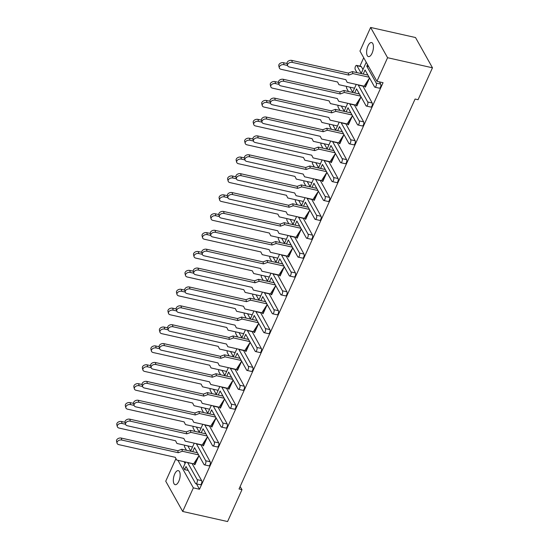 <?xml version="1.0" encoding="UTF-8"?>
<svg xmlns="http://www.w3.org/2000/svg" width="549" height="549" viewBox="0 0 549 549"><rect width="100%" height="100%" fill="white"/><g stroke="black" fill="none" stroke-linecap="round" stroke-linejoin="round"><path stroke-width="0.82" d="M178.789 481.308A7.199 3.095 -77.3 0 0 178.322 470.63A7.199 3.095 -77.3 0 0 174.699 474.013A7.199 3.095 -77.3 0 0 175.165 484.685A7.199 3.095 -77.3 0 0 178.789 481.308M372.071 53.226A7.199 3.095 -77.3 0 0 371.604 42.554A7.199 3.095 -77.3 0 0 367.981 45.931A7.199 3.095 -77.3 0 0 368.448 56.609A7.199 3.095 -77.3 0 0 372.071 53.226M370.616 27.45L387.58 57.714L376.923 81.314L359.959 51.057L370.616 27.45L415.511 37.531L432.468 67.795L418.057 99.705L415.085 99.04L239.028 488.974L241.999 489.639L240.091 486.599M185.727 462.066L183.339 467.357L184.615 469.635L186.022 466.52L195.492 483.422A2.251 0.968 -77.3 0 0 195.849 483.731A2.251 0.968 -77.3 0 0 196.981 482.674A2.251 0.968 -77.3 0 0 197.194 479.648L187.724 462.745L192.28 463.541M194.25 443.187L190.709 451.024L187.847 445.918M356.576 65.393L361.036 66.395A2.251 0.968 102.7 0 1 361.393 66.704L356.932 65.702A2.251 0.968 -77.3 0 0 356.576 65.393A2.251 0.968 -77.3 0 0 355.443 66.45A2.251 0.968 -77.3 0 0 355.23 69.476L356.994 72.619M362.971 69.51L361.393 66.704M363.713 57.741L359.918 66.141M348.464 91.505L346.7 88.362A2.251 0.968 -77.3 0 1 346.584 86.406M339.941 110.383L338.177 107.24A2.251 0.968 -77.3 0 1 338.054 105.291M331.411 129.269L329.654 126.126A2.251 0.968 -77.3 0 1 329.53 124.177M322.887 148.155L321.124 145.005A2.251 0.968 -77.3 0 1 321 143.056M314.364 167.033L312.601 163.89A2.251 0.968 -77.3 0 1 312.477 161.941M305.834 185.919L304.071 182.776A2.251 0.968 -77.3 0 1 303.954 180.82M297.311 204.798L295.547 201.655A2.251 0.968 -77.3 0 1 295.424 199.706M288.781 223.683L287.024 220.54A2.251 0.968 -77.3 0 1 286.901 218.591M280.258 242.569L278.494 239.426A2.251 0.968 -77.3 0 1 278.37 237.47M263.204 280.333L261.441 277.19A2.251 0.968 -77.3 0 1 261.317 275.241M246.151 318.097L244.394 314.954A2.251 0.968 -77.3 0 1 244.271 313.005M229.105 355.862L227.341 352.719A2.251 0.968 -77.3 0 1 227.217 350.77M212.051 393.633L210.288 390.483A2.251 0.968 -77.3 0 1 210.164 388.534M194.998 431.397L193.234 428.254A2.251 0.968 -77.3 0 1 193.111 426.305M184.588 445.184A2.251 0.968 -77.3 0 0 184.711 447.133L186.468 450.29M184.059 461.695L185.075 463.507M202.78 424.302L199.239 432.138L196.377 427.033M211.303 405.416L207.762 413.26L204.901 408.154M219.826 386.537L216.285 394.374L213.424 389.268M228.357 367.652L224.816 375.495L221.954 370.383M236.88 348.766L233.339 356.61L230.477 351.504M245.41 329.887L241.869 337.724L239.007 332.619M253.933 311.002L250.392 318.845L247.53 313.74M262.456 292.123L258.915 299.96L256.054 294.854M270.986 273.237L267.445 281.074L264.584 275.969M279.51 254.352L275.969 262.196L273.107 257.09M288.04 235.473L284.499 243.31L281.637 238.204M296.563 216.587L293.022 224.431L290.16 219.319M305.086 197.709L301.552 205.546L298.683 200.44M313.616 178.823L310.075 186.66L307.214 181.554M322.139 159.937L318.598 167.781L315.737 162.676M330.67 141.059L327.129 148.896L324.267 143.79M339.193 122.173L335.652 130.017L332.79 124.904M347.716 103.287L344.182 111.131L341.32 106.026M356.246 84.409L352.705 92.246L349.843 87.14M196.343 443.654L205.724 460.762A2.251 0.968 -77.3 0 1 205.504 463.788A2.251 0.968 -77.3 0 1 204.372 464.845A2.251 0.968 -77.3 0 1 204.015 464.536L194.545 447.641L192.713 451.69M188.218 470.445L184.615 469.635M369.546 77.965L365.421 87.099L364.186 86.186L369.525 77.931M361.016 96.85L356.891 105.978L355.656 105.072L360.995 96.816M352.492 115.736L348.368 124.863L347.133 123.957L352.472 115.702M343.962 134.615L339.845 143.749L338.603 142.836L343.949 134.58M335.439 153.5L331.315 162.628L330.079 161.722L335.418 153.466M326.909 172.386L322.791 181.513L321.556 180.607L326.895 172.345M318.386 191.265L314.261 200.392L313.026 199.486L318.365 191.23M309.862 210.15L305.738 219.277L304.503 218.372L309.842 210.116M301.332 229.029L297.215 238.163L295.973 237.25L301.312 228.995M292.809 247.915L288.685 257.042L287.45 256.136L292.789 247.88M284.279 266.8L280.162 275.927L278.926 275.022L284.265 266.766M275.756 285.679L271.631 294.813L270.396 293.9L275.735 285.645M267.233 304.565L263.108 313.692L261.873 312.786L267.212 304.53M258.703 323.443L254.585 332.577L253.343 331.671L258.682 323.409M250.179 342.329L246.055 351.456L244.82 350.55L250.159 342.295M241.649 361.215L237.532 370.342L236.296 369.436L241.635 361.18M233.126 380.093L229.002 389.227L227.766 388.315L233.105 380.059M224.603 398.979L220.478 408.106L219.243 407.2L224.582 398.945M216.073 417.864L211.955 426.992L210.713 426.086L216.052 417.83M207.549 436.743L203.425 445.877L202.19 444.964L207.529 436.709M199.019 455.629L194.902 464.756L193.667 463.85L199.006 455.595M197.194 479.648L201.655 480.643L192.184 463.747M201.655 480.643A2.251 0.968 102.7 0 1 201.442 483.676A2.251 0.968 102.7 0 1 200.31 484.726L195.849 483.731M196.487 483.868L199.5 489.248L383.065 82.693L376.923 81.314M363.239 74.033L365.064 69.977L374.535 86.879A2.251 0.968 -77.3 0 0 374.898 87.188A2.251 0.968 -77.3 0 0 376.024 86.131A2.251 0.968 -77.3 0 0 376.243 83.098L380.697 84.1L379.455 81.89M380.697 84.1A2.251 0.968 102.7 0 1 380.484 87.133A2.251 0.968 102.7 0 1 379.352 88.183L374.898 87.188M362.8 85.877L372.174 102.986A2.251 0.968 102.7 0 1 371.961 106.012A2.251 0.968 102.7 0 1 370.829 107.069L366.368 106.067A2.251 0.968 -77.3 0 0 367.501 105.01A2.251 0.968 -77.3 0 0 367.713 101.984L358.243 85.088L362.704 86.09M354.27 104.763L363.651 121.871A2.251 0.968 102.7 0 1 363.431 124.898A2.251 0.968 102.7 0 1 362.306 125.954L357.845 124.952A2.251 0.968 -77.3 0 0 358.977 123.896A2.251 0.968 -77.3 0 0 359.19 120.869L349.72 103.967L354.18 104.969M345.746 123.642L355.121 140.75A2.251 0.968 102.7 0 1 354.908 143.776A2.251 0.968 102.7 0 1 353.776 144.833L349.315 143.831A2.251 0.968 -77.3 0 0 350.447 142.781A2.251 0.968 -77.3 0 0 350.66 139.748L341.19 122.852L345.65 123.854M337.223 142.527L346.597 159.635A2.251 0.968 102.7 0 1 346.385 162.662A2.251 0.968 102.7 0 1 345.252 163.719L340.792 162.717A2.251 0.968 -77.3 0 0 341.924 161.66A2.251 0.968 -77.3 0 0 342.137 158.634L332.667 141.738L337.127 142.733M328.693 161.413L338.067 178.514A2.251 0.968 102.7 0 1 337.855 181.547A2.251 0.968 102.7 0 1 336.722 182.604L332.269 181.602A2.251 0.968 -77.3 0 0 333.394 180.546A2.251 0.968 -77.3 0 0 333.614 177.519L324.143 160.617L328.597 161.619M320.17 180.292L329.544 197.4A2.251 0.968 102.7 0 1 329.331 200.426A2.251 0.968 102.7 0 1 328.199 201.483L323.738 200.481A2.251 0.968 -77.3 0 0 324.871 199.424A2.251 0.968 -77.3 0 0 325.083 196.398L315.613 179.502L320.074 180.504M311.64 199.177L321.021 216.285A2.251 0.968 102.7 0 1 320.801 219.312A2.251 0.968 102.7 0 1 319.676 220.369L315.215 219.367A2.251 0.968 -77.3 0 0 316.348 218.31A2.251 0.968 -77.3 0 0 316.56 215.283L307.09 198.381L311.551 199.383M303.117 218.063L312.491 235.164A2.251 0.968 102.7 0 1 312.278 238.197A2.251 0.968 102.7 0 1 311.146 239.247L306.685 238.252A2.251 0.968 -77.3 0 0 307.817 237.195A2.251 0.968 -77.3 0 0 308.03 234.162L298.56 217.267L303.021 218.269M294.593 236.942L303.968 254.05A2.251 0.968 102.7 0 1 303.755 257.076A2.251 0.968 102.7 0 1 302.623 258.133L298.162 257.131A2.251 0.968 -77.3 0 0 299.294 256.074A2.251 0.968 -77.3 0 0 299.507 253.048L290.037 236.152L294.497 237.154M286.063 255.827L295.437 272.935A2.251 0.968 102.7 0 1 295.225 275.962A2.251 0.968 102.7 0 1 294.092 277.019L289.632 276.017A2.251 0.968 -77.3 0 0 290.764 274.96A2.251 0.968 -77.3 0 0 290.984 271.933L281.513 255.031L285.967 256.033M277.54 274.706L286.914 291.814A2.251 0.968 102.7 0 1 286.702 294.84A2.251 0.968 102.7 0 1 285.569 295.897L281.109 294.895A2.251 0.968 -77.3 0 0 282.241 293.845A2.251 0.968 -77.3 0 0 282.454 290.812L272.983 273.917L277.444 274.919M269.01 293.591L278.391 310.7A2.251 0.968 102.7 0 1 278.171 313.726A2.251 0.968 102.7 0 1 277.039 314.783L272.585 313.781A2.251 0.968 -77.3 0 0 273.718 312.724A2.251 0.968 -77.3 0 0 273.93 309.698L264.46 292.795L268.921 293.797M260.487 312.477L269.861 329.578A2.251 0.968 102.7 0 1 269.648 332.612A2.251 0.968 102.7 0 1 268.516 333.668L264.055 332.667A2.251 0.968 -77.3 0 0 265.188 331.61A2.251 0.968 -77.3 0 0 265.4 328.583L255.93 311.681L260.391 312.683M251.964 331.356L261.338 348.464A2.251 0.968 102.7 0 1 261.125 351.49A2.251 0.968 102.7 0 1 259.993 352.547L255.532 351.545A2.251 0.968 -77.3 0 0 256.664 350.488A2.251 0.968 -77.3 0 0 256.877 347.462L247.407 330.567L251.867 331.569M243.433 350.241L252.808 367.35A2.251 0.968 102.7 0 1 252.595 370.376A2.251 0.968 102.7 0 1 251.463 371.433L247.002 370.431A2.251 0.968 -77.3 0 0 248.134 369.374A2.251 0.968 -77.3 0 0 248.354 366.348L238.884 349.445L243.337 350.447M234.91 369.12L244.284 386.228A2.251 0.968 102.7 0 1 244.072 389.262A2.251 0.968 102.7 0 1 242.939 390.312L238.479 389.31A2.251 0.968 -77.3 0 0 239.611 388.26A2.251 0.968 -77.3 0 0 239.824 385.226L230.354 368.331L234.814 369.333M226.38 388.006L235.761 405.114A2.251 0.968 102.7 0 1 235.542 408.14A2.251 0.968 102.7 0 1 234.409 409.197L229.956 408.195A2.251 0.968 -77.3 0 0 231.088 407.138A2.251 0.968 -77.3 0 0 231.301 404.112L221.83 387.217L226.291 388.212M217.857 406.891L227.231 424A2.251 0.968 102.7 0 1 227.018 427.026A2.251 0.968 102.7 0 1 225.886 428.083L221.425 427.081A2.251 0.968 -77.3 0 0 222.558 426.024A2.251 0.968 -77.3 0 0 222.77 422.998L213.3 406.095L217.761 407.097M209.334 425.77L218.708 442.878A2.251 0.968 102.7 0 1 218.495 445.905A2.251 0.968 102.7 0 1 217.363 446.961L212.902 445.96A2.251 0.968 -77.3 0 0 214.035 444.91A2.251 0.968 -77.3 0 0 214.247 441.876L204.777 424.981L209.238 425.983M200.804 444.656L210.178 461.764A2.251 0.968 102.7 0 1 209.965 464.79A2.251 0.968 102.7 0 1 208.833 465.847L204.372 464.845M196.254 443.86L200.708 444.862M212.902 445.96A2.251 0.968 -77.3 0 1 212.538 445.658L203.075 428.755L201.243 432.811M221.425 427.081A2.251 0.968 -77.3 0 1 221.069 426.772L211.598 409.877L209.766 413.925M229.956 408.195A2.251 0.968 -77.3 0 1 229.592 407.886L220.122 390.991L218.296 395.047M238.479 389.31A2.251 0.968 -77.3 0 1 238.122 389.008L228.652 372.105L226.819 376.161M247.002 370.431A2.251 0.968 -77.3 0 1 246.645 370.122L237.175 353.227L235.343 357.275M255.532 351.545A2.251 0.968 -77.3 0 1 255.168 351.236L245.705 334.341L243.873 338.397M264.055 332.667A2.251 0.968 -77.3 0 1 263.698 332.358L254.228 315.455L252.396 319.511M272.585 313.781A2.251 0.968 -77.3 0 1 272.222 313.472L262.751 296.577L260.926 300.626M281.109 294.895A2.251 0.968 -77.3 0 1 280.752 294.593L271.281 277.691L269.449 281.747M289.632 276.017A2.251 0.968 -77.3 0 1 289.275 275.708L279.805 258.812L277.972 262.861M298.162 257.131A2.251 0.968 -77.3 0 1 297.798 256.822L288.335 239.927L286.503 243.982M306.685 238.252A2.251 0.968 -77.3 0 1 306.328 237.943L296.858 221.041L295.026 225.097M315.215 219.367A2.251 0.968 -77.3 0 1 314.852 219.058L305.381 202.162L303.556 206.211M323.738 200.481A2.251 0.968 -77.3 0 1 323.382 200.179L313.911 183.277L312.079 187.333M332.269 181.602A2.251 0.968 -77.3 0 1 331.905 181.294L322.435 164.391L320.602 168.447M340.792 162.717A2.251 0.968 -77.3 0 1 340.435 162.408L330.965 145.512L329.132 149.568M349.315 143.831A2.251 0.968 -77.3 0 1 348.958 143.529L339.488 126.627L337.656 130.683M357.845 124.952A2.251 0.968 -77.3 0 1 357.481 124.644L348.011 107.748L346.186 111.797M366.368 106.067A2.251 0.968 -77.3 0 1 366.011 105.758L356.541 88.863L354.709 92.918M366.245 62.263L361.228 73.367L356.932 65.702M367.521 64.542L366.773 66.203L368.695 66.635M376.243 83.098L366.773 66.203M269.847 256.356A2.251 0.968 -77.3 0 0 269.971 258.305L271.741 261.461M252.794 294.12A2.251 0.968 -77.3 0 0 252.917 296.069L254.688 299.226M235.741 331.884A2.251 0.968 -77.3 0 0 235.864 333.84L237.635 336.997M218.687 369.655A2.251 0.968 -77.3 0 0 218.811 371.604L220.581 374.761M201.641 407.42A2.251 0.968 -77.3 0 0 201.764 409.369L203.528 412.525M177.917 460.316L193.358 487.869L182.7 511.469L165.736 481.205L175.948 458.6M199.5 489.248L193.358 487.869M241.999 489.639L227.588 521.55L182.7 511.469M432.468 67.795L387.58 57.714M283.552 62.723L284.053 64.707A3.376 2.313 166 0 0 280.587 65.372A3.376 2.313 166 0 0 279.29 67.822L278.796 65.832A3.376 2.313 -14 0 1 280.093 63.382A3.376 2.313 -14 0 1 283.552 62.723L287.052 63.506A3.376 2.313 -14 0 1 288.349 61.063A3.376 2.313 -14 0 1 291.807 60.404L292.301 62.394A3.376 2.313 166 0 0 288.843 63.053A3.376 2.313 166 0 0 287.546 65.503A3.376 2.313 166 0 0 289.337 66.978L345.822 79.66L347.188 82.371L364.186 86.186M368.551 79.433L365.126 87.03M291.807 60.404L348.292 73.086L352.376 71.596L352.877 73.58L369.127 77.231M352.877 73.58L348.787 75.076L348.292 73.086M292.301 62.394L348.787 75.076M352.376 71.596L367.926 75.089M279.29 67.822A3.376 2.313 166 0 0 281.081 69.298L337.566 81.979L338.932 84.69L354.537 88.197M284.053 64.707L287.546 65.496L287.052 63.512M275.028 81.602L275.523 83.592A3.376 2.313 166 0 0 272.057 84.251A3.376 2.313 166 0 0 270.767 86.701L270.273 84.718A3.376 2.313 -14 0 1 271.563 82.268A3.376 2.313 -14 0 1 275.028 81.602L278.521 82.391A3.376 2.313 -14 0 1 279.818 79.948A3.376 2.313 -14 0 1 283.284 79.289L283.778 81.273A3.376 2.313 166 0 0 280.313 81.938A3.376 2.313 166 0 0 279.022 84.388A3.376 2.313 166 0 0 280.813 85.864L337.299 98.546L338.664 101.256L355.656 105.072M360.027 98.312L356.596 105.916M283.284 79.289L339.769 91.971L343.852 90.475L344.347 92.465L360.604 96.116M344.347 92.465L340.263 93.954L339.769 91.971M283.778 81.273L340.263 93.954M343.852 90.475L359.403 93.968M270.492 103.267L269.998 101.284A3.376 2.313 -14 0 1 271.295 98.834A3.376 2.313 -14 0 1 274.754 98.168L275.255 100.158A3.376 2.313 166 0 0 271.789 100.817A3.376 2.313 166 0 0 270.492 103.267A3.376 2.313 166 0 0 272.283 104.742L328.769 117.424L330.134 120.142L347.133 123.957M351.504 117.198L348.073 124.795M274.754 98.168L331.239 110.85L335.329 109.361L335.823 111.351L352.081 114.995M335.823 111.351L331.74 112.84L331.239 110.85M275.255 100.158L331.74 112.84M335.329 109.361L350.873 112.854M257.975 119.373L258.469 121.356A3.376 2.313 166 0 0 255.011 122.022A3.376 2.313 166 0 0 253.713 124.465L253.219 122.482A3.376 2.313 -14 0 1 254.51 120.032A3.376 2.313 -14 0 1 257.975 119.373L261.468 120.156A3.376 2.313 -14 0 1 262.765 117.712A3.376 2.313 -14 0 1 266.231 117.054L266.725 119.044A3.376 2.313 166 0 0 263.266 119.703A3.376 2.313 166 0 0 261.969 122.153A3.376 2.313 166 0 0 263.76 123.628L320.245 136.31L321.611 139.021L338.603 142.836M342.974 136.083L339.543 143.68M266.231 117.054L322.716 129.736L326.799 128.246L327.293 130.23L343.55 133.881M327.293 130.23L323.21 131.719L322.716 129.736M266.725 119.044L323.21 131.719M326.799 128.246L342.35 131.733M249.452 138.252L249.946 140.242A3.376 2.313 166 0 0 246.48 140.901A3.376 2.313 166 0 0 245.19 143.351L244.689 141.361A3.376 2.313 -14 0 1 245.986 138.918A3.376 2.313 -14 0 1 249.452 138.252L252.945 139.041A3.376 2.313 -14 0 1 254.242 136.598A3.376 2.313 -14 0 1 257.707 135.939L258.202 137.923A3.376 2.313 166 0 0 254.736 138.581A3.376 2.313 166 0 0 253.439 141.031A3.376 2.313 166 0 0 255.237 142.514L311.715 155.189L313.081 157.906L330.079 161.722M334.451 154.962L331.02 162.566M257.707 135.939L314.193 148.621L318.276 147.125L318.77 149.115L335.027 152.766M318.77 149.115L314.687 150.604L314.193 148.621M258.202 137.923L314.687 150.604M318.276 147.125L333.826 150.618M244.916 159.917L244.422 157.927A3.376 2.313 -14 0 1 245.719 155.484A3.376 2.313 -14 0 1 249.177 154.818L249.671 156.808A3.376 2.313 166 0 0 246.213 157.467A3.376 2.313 166 0 0 244.916 159.917A3.376 2.313 166 0 0 246.707 161.392L303.192 174.074L304.558 176.792L321.556 180.607M325.921 173.848L322.489 181.445M249.177 154.818L305.663 167.5L309.746 166.011L310.247 168.001L326.497 171.645M310.247 168.001L306.157 169.49L305.663 167.5M249.671 156.808L306.157 169.49M309.746 166.011L325.296 169.504M232.399 176.023L232.893 178.006A3.376 2.313 166 0 0 229.427 178.665A3.376 2.313 166 0 0 228.137 181.115L227.643 179.132A3.376 2.313 -14 0 1 228.933 176.682A3.376 2.313 -14 0 1 232.399 176.023L235.892 176.805A3.376 2.313 -14 0 1 237.189 174.362A3.376 2.313 -14 0 1 240.654 173.704L241.148 175.687A3.376 2.313 166 0 0 237.683 176.353A3.376 2.313 166 0 0 236.393 178.802A3.376 2.313 166 0 0 238.184 180.278L294.669 192.96L296.035 195.67L313.026 199.486M317.397 192.733L313.966 200.33M240.654 173.704L297.139 186.386L301.223 184.896L301.717 186.88L317.974 190.53M301.717 186.88L297.633 188.369L297.139 186.386M241.148 175.687L297.633 188.369M301.223 184.896L316.773 188.382M223.875 194.902L224.369 196.892A3.376 2.313 166 0 0 220.904 197.551A3.376 2.313 166 0 0 219.607 200.001L219.113 198.011A3.376 2.313 -14 0 1 220.41 195.561A3.376 2.313 -14 0 1 223.875 194.902L227.368 195.691A3.376 2.313 -14 0 1 228.665 193.248A3.376 2.313 -14 0 1 232.124 192.582L232.625 194.572A3.376 2.313 166 0 0 229.159 195.231A3.376 2.313 166 0 0 227.862 197.681A3.376 2.313 166 0 0 229.654 199.157L286.139 211.839L287.504 214.556L304.503 218.372M308.874 211.612L305.443 219.209M232.124 192.582L288.609 205.264L292.699 203.775L293.193 205.765L309.451 209.416M293.193 205.765L289.11 207.254L288.609 205.264M232.625 194.572L289.11 207.254M292.699 203.775L308.243 207.268M219.339 216.567L218.845 214.577A3.376 2.313 -14 0 1 220.135 212.127A3.376 2.313 -14 0 1 223.601 211.468L224.095 213.458A3.376 2.313 166 0 0 220.636 214.117A3.376 2.313 166 0 0 219.339 216.567A3.376 2.313 166 0 0 221.13 218.042L277.616 230.724L278.981 233.435L295.973 237.25M300.344 230.498L296.913 238.094M223.601 211.468L280.086 224.15L284.169 222.661L284.663 224.644L300.921 228.295M284.663 224.644L280.58 226.14L280.086 224.15M224.095 213.458L280.58 226.14M284.169 222.661L299.72 226.147M270.767 86.701A3.376 2.313 166 0 0 272.558 88.176L329.043 100.858L330.409 103.576L346.007 107.076M275.523 83.592L279.016 84.374L278.528 82.398M262.237 105.586L261.743 103.596A3.376 2.313 -14 0 1 263.04 101.146A3.376 2.313 -14 0 1 266.505 100.488L266.999 102.478A3.376 2.313 166 0 0 263.534 103.137A3.376 2.313 166 0 0 262.237 105.586A3.376 2.313 166 0 0 264.028 107.062L320.513 119.744L321.879 122.454L337.484 125.961M266.999 102.478L270.492 103.26M266.505 100.488L269.998 101.27M253.713 124.465A3.376 2.313 166 0 0 255.505 125.947L311.99 138.629L313.355 141.34L328.954 144.84M258.469 121.356L261.969 122.146L261.475 120.162M245.19 143.351A3.376 2.313 166 0 0 246.981 144.826L303.467 157.508L304.832 160.226L320.431 163.726M249.946 140.242L253.439 141.024L252.945 139.048M236.66 162.236L236.166 160.246A3.376 2.313 -14 0 1 237.463 157.796A3.376 2.313 -14 0 1 240.922 157.138L241.423 159.128A3.376 2.313 166 0 0 237.957 159.786A3.376 2.313 166 0 0 236.66 162.236A3.376 2.313 166 0 0 238.451 163.712L294.937 176.394L296.302 179.104L311.907 182.611M241.423 159.128L244.916 159.91M240.922 157.138L244.422 157.92M228.137 181.115A3.376 2.313 166 0 0 229.928 182.597L286.413 195.272L287.779 197.99L303.377 201.49M232.893 178.006L236.386 178.789L235.892 176.812M219.607 200.001A3.376 2.313 166 0 0 221.398 201.476L277.883 214.158L279.249 216.876L294.854 220.375M224.369 196.892L227.862 197.674L227.368 195.698M206.822 232.666L207.316 234.656A3.376 2.313 166 0 0 203.851 235.315A3.376 2.313 166 0 0 202.56 237.765L202.059 235.782A3.376 2.313 -14 0 1 203.356 233.332A3.376 2.313 -14 0 1 206.822 232.666L210.315 233.455A3.376 2.313 -14 0 1 211.612 231.012A3.376 2.313 -14 0 1 215.078 230.354L215.572 232.337A3.376 2.313 166 0 0 212.106 233.002A3.376 2.313 166 0 0 210.809 235.446A3.376 2.313 166 0 0 212.607 236.928L269.085 249.61L270.451 252.32L287.45 256.136M291.821 249.376L288.39 256.98M215.078 230.354L271.563 243.035L275.646 241.539L276.14 243.53L292.397 247.18M276.14 243.53L272.057 245.019L271.563 243.035M215.572 232.337L272.057 245.019M275.646 241.539L291.196 245.032M198.292 251.552L198.786 253.542A3.376 2.313 166 0 0 195.327 254.201A3.376 2.313 166 0 0 194.03 256.651L193.536 254.661A3.376 2.313 -14 0 1 194.833 252.211A3.376 2.313 -14 0 1 198.292 251.552L201.792 252.334A3.376 2.313 -14 0 1 203.089 249.898A3.376 2.313 -14 0 1 206.548 249.232L207.042 251.222A3.376 2.313 166 0 0 203.583 251.881A3.376 2.313 166 0 0 202.286 254.331A3.376 2.313 166 0 0 204.077 255.807L260.562 268.488L261.928 271.206L278.926 275.022M283.291 268.262L279.86 275.859M206.548 249.232L263.033 261.914L267.116 260.425L267.617 262.415L283.867 266.059M267.617 262.415L263.527 263.904L263.033 261.914M207.042 251.222L263.527 263.904M267.116 260.425L282.666 263.918M193.763 273.217L193.262 271.227A3.376 2.313 -14 0 1 194.559 268.777A3.376 2.313 -14 0 1 198.024 268.118L198.518 270.108A3.376 2.313 166 0 0 195.053 270.767A3.376 2.313 166 0 0 193.763 273.217A3.376 2.313 166 0 0 195.554 274.692L252.039 287.374L253.405 290.085L270.396 293.9M274.768 287.148L271.336 294.744M198.024 268.118L254.51 280.8L258.593 279.311L259.087 281.294L275.344 284.945M259.087 281.294L255.004 282.783L254.51 280.8M198.518 270.108L255.004 282.783M258.593 279.311L274.143 282.797M211.084 218.886L210.59 216.896A3.376 2.313 -14 0 1 211.88 214.446A3.376 2.313 -14 0 1 215.345 213.787L215.839 215.771A3.376 2.313 166 0 0 212.381 216.436A3.376 2.313 166 0 0 211.084 218.886A3.376 2.313 166 0 0 212.875 220.362L269.36 233.044L270.726 235.754L286.324 239.261M215.839 215.771L219.339 216.56M215.345 213.787L218.838 214.57M202.56 237.765A3.376 2.313 166 0 0 204.352 239.24L260.837 251.922L262.202 254.64L277.801 258.14M207.316 234.656L210.809 235.439L210.315 233.462M194.03 256.651A3.376 2.313 166 0 0 195.821 258.126L252.307 270.808L253.672 273.519L269.278 277.025M198.786 253.542L202.286 254.324L201.792 252.348M181.239 289.316L181.74 291.306A3.376 2.313 166 0 0 178.274 291.965A3.376 2.313 166 0 0 176.977 294.415L176.483 292.425A3.376 2.313 -14 0 1 177.78 289.982A3.376 2.313 -14 0 1 181.239 289.316L184.738 290.105A3.376 2.313 -14 0 1 186.036 287.662A3.376 2.313 -14 0 1 189.494 287.003L189.995 288.987A3.376 2.313 166 0 0 186.53 289.646A3.376 2.313 166 0 0 185.233 292.095A3.376 2.313 166 0 0 187.024 293.578L243.509 306.253L244.875 308.97L261.873 312.786M266.244 306.026L262.813 313.623M189.494 287.003L245.979 299.679L250.07 298.189L250.564 300.179L266.821 303.83M250.564 300.179L246.48 301.669L245.979 299.679M189.995 288.987L246.48 301.669M250.07 298.189L265.613 301.682M173.21 310.185A3.376 2.313 166 0 0 169.751 310.851A3.376 2.313 166 0 0 168.454 313.301L167.96 311.31A3.376 2.313 -14 0 1 169.25 308.861A3.376 2.313 -14 0 1 172.715 308.202L173.21 310.185L176.709 310.974L176.215 308.991A3.376 2.313 -14 0 1 177.505 306.541A3.376 2.313 -14 0 1 180.971 305.882L181.465 307.872A3.376 2.313 166 0 0 178 308.531A3.376 2.313 166 0 0 176.709 310.981A3.376 2.313 166 0 0 178.5 312.456L234.986 325.138L236.351 327.856L253.343 331.671M257.714 324.912L254.283 332.509M180.971 305.882L237.456 318.564L241.539 317.075L242.034 319.058L258.291 322.709M242.034 319.058L237.95 320.554L237.456 318.564M181.465 307.872L237.95 320.554M241.539 317.075L257.09 320.568M168.179 329.867L167.685 327.877A3.376 2.313 -14 0 1 168.982 325.427A3.376 2.313 -14 0 1 172.448 324.768L172.942 326.751A3.376 2.313 166 0 0 169.476 327.417A3.376 2.313 166 0 0 168.179 329.867A3.376 2.313 166 0 0 169.977 331.342L226.456 344.024L227.821 346.735L244.82 350.55M249.191 343.791L245.76 351.394M172.448 324.768L228.933 337.45L233.016 335.961L233.51 337.944L249.768 341.595M233.51 337.944L229.427 339.433L228.933 337.45M172.942 326.751L229.427 339.433M233.016 335.961L248.567 339.447M185.507 275.529L185.013 273.546A3.376 2.313 -14 0 1 186.303 271.096A3.376 2.313 -14 0 1 189.769 270.437L190.263 272.421A3.376 2.313 166 0 0 186.797 273.086A3.376 2.313 166 0 0 185.507 275.529A3.376 2.313 166 0 0 187.298 277.012L243.783 289.694L245.149 292.404L260.748 295.904M190.263 272.421L193.756 273.21M189.769 270.437L193.262 271.22M176.977 294.415A3.376 2.313 166 0 0 178.768 295.89L235.253 308.572L236.619 311.29L252.224 314.79M181.74 291.306L185.233 292.089L184.738 290.112M168.454 313.301A3.376 2.313 166 0 0 170.245 314.776L226.73 327.458L228.096 330.169L243.694 333.675M172.715 308.202L176.208 308.984M155.662 345.966L156.156 347.956A3.376 2.313 166 0 0 152.697 348.615A3.376 2.313 166 0 0 151.4 351.065L150.906 349.075A3.376 2.313 -14 0 1 152.203 346.625A3.376 2.313 -14 0 1 155.662 345.966L159.162 346.748A3.376 2.313 -14 0 1 160.452 344.312A3.376 2.313 -14 0 1 163.918 343.647L164.412 345.637A3.376 2.313 166 0 0 160.953 346.295A3.376 2.313 166 0 0 159.656 348.745A3.376 2.313 166 0 0 161.447 350.221L217.932 362.903L219.298 365.62L236.296 369.436M240.661 362.676L237.23 370.273M163.918 343.647L220.403 356.328L224.486 354.839L224.987 356.829L241.237 360.48M224.987 356.829L220.897 358.319L220.403 356.328M164.412 345.637L220.897 358.319M224.486 354.839L240.037 358.332M147.139 364.852L147.633 366.835A3.376 2.313 166 0 0 144.167 367.501A3.376 2.313 166 0 0 142.877 369.944L142.383 367.96A3.376 2.313 -14 0 1 143.673 365.51A3.376 2.313 -14 0 1 147.139 364.852L150.632 365.634A3.376 2.313 -14 0 1 151.929 363.191A3.376 2.313 -14 0 1 155.394 362.532L155.889 364.522A3.376 2.313 166 0 0 152.423 365.181A3.376 2.313 166 0 0 151.133 367.631A3.376 2.313 166 0 0 152.924 369.106L209.409 381.788L210.775 384.499L227.766 388.315M232.138 381.562L228.707 389.159M155.394 362.532L211.88 375.214L215.963 373.725L216.457 375.708L232.714 379.359M216.457 375.708L212.374 377.204L211.88 375.214M155.889 364.522L212.374 377.204M215.963 373.725L231.513 377.211M139.11 385.721A3.376 2.313 166 0 0 135.644 386.379A3.376 2.313 166 0 0 134.347 388.829L133.853 386.846A3.376 2.313 -14 0 1 135.15 384.396A3.376 2.313 -14 0 1 138.609 383.73L139.11 385.721L142.603 386.503L142.109 384.526A3.376 2.313 -14 0 1 143.406 382.077A3.376 2.313 -14 0 1 146.864 381.418L147.365 383.401A3.376 2.313 166 0 0 143.9 384.067A3.376 2.313 166 0 0 142.603 386.51A3.376 2.313 166 0 0 144.394 387.992L200.879 400.674L202.245 403.385L219.243 407.2M223.615 400.441L220.183 408.044M146.864 381.418L203.35 394.1L207.44 392.604L207.934 394.594L224.191 398.245M207.934 394.594L203.851 396.083L203.35 394.1M147.365 383.401L203.851 396.083M207.44 392.604L222.983 396.097M159.931 332.179L159.43 330.196A3.376 2.313 -14 0 1 160.727 327.746A3.376 2.313 -14 0 1 164.192 327.087L164.686 329.071A3.376 2.313 166 0 0 161.221 329.729A3.376 2.313 166 0 0 159.931 332.179A3.376 2.313 166 0 0 161.722 333.655L218.207 346.337L219.566 349.054L235.171 352.554M164.686 329.071L168.179 329.853M164.192 327.087L167.685 327.87M151.4 351.065A3.376 2.313 166 0 0 153.192 352.54L209.677 365.222L211.042 367.933L226.648 371.44M156.156 347.956L159.656 348.739L159.162 346.762M142.877 369.944A3.376 2.313 166 0 0 144.668 371.426L201.154 384.108L202.519 386.819L218.118 390.325M147.633 366.835L151.126 367.624M130.086 402.616L130.58 404.606A3.376 2.313 166 0 0 127.121 405.265A3.376 2.313 166 0 0 125.824 407.715L125.33 405.725A3.376 2.313 -14 0 1 126.62 403.275A3.376 2.313 -14 0 1 130.086 402.616L133.579 403.398A3.376 2.313 -14 0 1 134.876 400.962A3.376 2.313 -14 0 1 138.341 400.296L138.835 402.287A3.376 2.313 166 0 0 135.37 402.945A3.376 2.313 166 0 0 134.08 405.395A3.376 2.313 166 0 0 135.871 406.871L192.356 419.553L193.722 422.27L210.713 426.086M215.084 419.326L211.653 426.923M138.341 400.296L194.826 412.978L198.91 411.489L199.404 413.479L215.661 417.123M199.404 413.479L195.32 414.969L194.826 412.978M138.835 402.287L195.32 414.969M198.91 411.489L214.46 414.982M121.562 421.502L122.056 423.485A3.376 2.313 166 0 0 118.591 424.144A3.376 2.313 166 0 0 117.294 426.594L116.8 424.61A3.376 2.313 -14 0 1 118.097 422.16A3.376 2.313 -14 0 1 121.562 421.502L125.055 422.284A3.376 2.313 -14 0 1 126.352 419.841A3.376 2.313 -14 0 1 129.818 419.182L130.312 421.172A3.376 2.313 166 0 0 126.846 421.831A3.376 2.313 166 0 0 125.549 424.281A3.376 2.313 166 0 0 127.347 425.756L183.826 438.438L185.191 441.149L202.19 444.964M206.561 438.212L203.13 445.809M129.818 419.182L186.303 431.864L190.386 430.375L190.88 432.358L207.138 436.009M190.88 432.358L186.797 433.847L186.303 431.864M130.312 421.172L186.797 433.847M190.386 430.375L205.937 433.861M117.026 443.16L116.532 441.176A3.376 2.313 -14 0 1 117.822 438.726A3.376 2.313 -14 0 1 121.288 438.068L121.782 440.051A3.376 2.313 166 0 0 118.323 440.71A3.376 2.313 166 0 0 117.026 443.16A3.376 2.313 166 0 0 118.817 444.642L175.303 457.317L176.668 460.035L193.667 463.85M198.031 457.091L194.6 464.687M121.288 438.068L177.773 450.743L181.856 449.254L182.357 451.244L198.608 454.895M182.357 451.244L178.267 452.733L177.773 450.743M121.782 440.051L178.267 452.733M181.856 449.254L197.407 452.747M134.347 388.829A3.376 2.313 166 0 0 136.138 390.305L192.624 402.987L193.989 405.704L209.594 409.204M138.609 383.73L142.109 384.52M125.824 407.715A3.376 2.313 166 0 0 127.615 409.19L184.1 421.872L185.466 424.583L201.064 428.09M130.58 404.606L134.08 405.388L133.585 403.405M117.294 426.594A3.376 2.313 166 0 0 119.092 428.076L175.57 440.751L176.936 443.468L192.541 446.968M122.056 423.485L125.549 424.274L125.055 422.291M367.713 101.984L372.174 102.986M359.19 120.869L363.651 121.871M350.66 139.748L355.121 140.75M342.137 158.634L346.597 159.635M333.614 177.519L338.067 178.514M325.083 196.398L329.544 197.4M316.56 215.283L321.021 216.285M308.03 234.162L312.491 235.164M299.507 253.048L303.968 254.05M290.984 271.933L295.437 272.935M282.454 290.812L286.914 291.814M273.93 309.698L278.391 310.7M265.4 328.583L269.861 329.578M256.877 347.462L261.338 348.464M248.354 366.348L252.808 367.35M239.824 385.226L244.284 386.228M231.301 404.112L235.761 405.114M222.77 422.998L227.231 424M214.247 441.876L218.708 442.878M205.724 460.762L210.178 461.764M150.632 365.641L151.133 367.631"/></g></svg>
